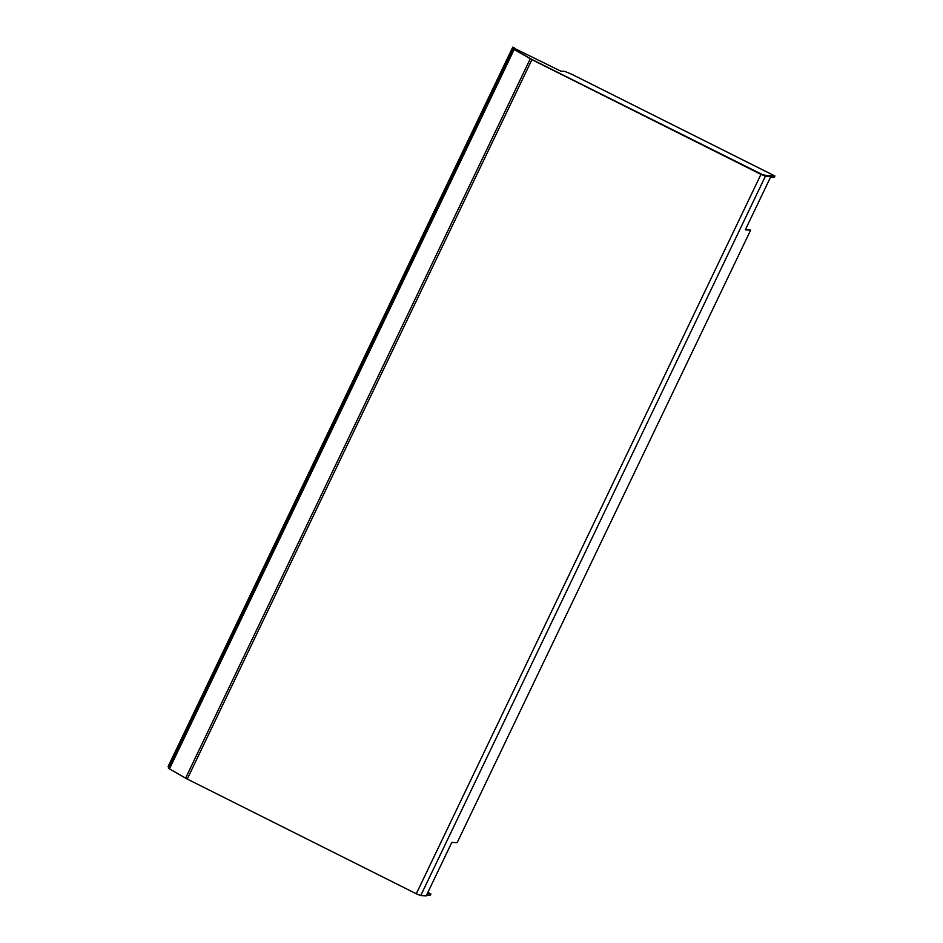 <?xml version="1.0" encoding="UTF-8"?>
<svg xmlns="http://www.w3.org/2000/svg" width="943" height="943" viewBox="0 0 943 943"><rect width="100%" height="100%" fill="white"/><g stroke="black" fill="none" stroke-linecap="round" stroke-linejoin="round"><path stroke-width="1.41" d="M531.923 59.657L514.159 49.496L512.768 47.15L514.206 47.822L515.149 49.861L532.265 59.668L761.307 174.384L770.891 176.447L765.41 176.188L760.966 174.361L531.923 59.657L187.244 779.059L416.287 893.764L760.966 174.361M416.287 893.764L420.731 895.591L426.201 895.85L451.803 842.429L457.155 842.677L750.652 230.116L745.288 229.868L770.891 176.447M750.652 230.116L745.583 229.255M514.159 49.496L169.481 768.899L187.244 779.059M169.481 768.899L168.09 766.553L512.768 47.15M514.277 48.282L560.779 71.149L564.609 71.326L571.823 74.297L774.91 175.999L774.227 177.425L770.502 177.249M774.91 175.999L764.195 175.504L532.029 59.55L514.713 49.59L514.442 47.952M427.839 892.443L430.916 893.988L430.232 895.414L426.495 895.237M430.916 893.988L427.179 893.811M420.731 895.591L765.41 176.188M530.261 58.772L185.582 778.175M513.039 48.694L168.361 768.097"/></g></svg>

